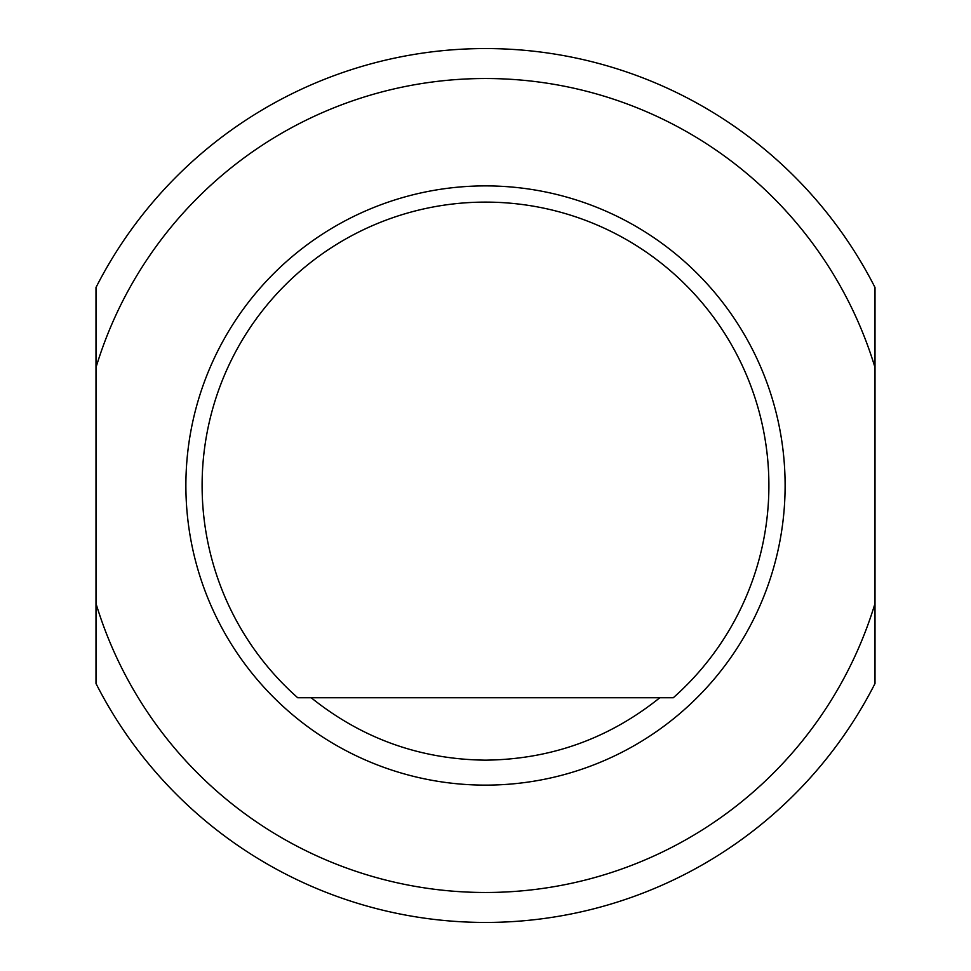<?xml version="1.0" encoding="UTF-8"?>
<svg xmlns="http://www.w3.org/2000/svg" width="971" height="971" viewBox="0 0 971 971"><rect width="100%" height="100%" fill="white"/><g stroke="black" fill="none" stroke-linecap="round" stroke-linejoin="round"><path stroke-width="1.46" d="M328.198 697.736L642.802 697.736M95.995 367.511L95.995 683.511A436.95 436.95 0 0 0 875.005 683.511L875.005 287.489A436.95 436.95 0 0 0 95.995 287.489L95.995 367.511A406.983 406.983 0 0 1 875.005 367.511M95.995 683.511A436.95 436.95 0 0 0 875.005 683.511A436.95 436.95 0 0 1 95.995 683.511M659.831 697.736C608.902 738.603 550.8 759.407 485.5 760.159C420.2 759.407 362.098 738.603 311.169 697.736M297.696 697.736L673.304 697.736A283.398 283.398 0 0 0 689.92 289.224A283.398 283.398 0 0 0 281.08 289.224A283.398 283.398 0 0 0 297.696 697.736M485.5 785.126A299.626 299.626 0 0 0 744.975 335.687A299.626 299.626 0 0 0 226.025 335.687A299.626 299.626 0 0 0 485.5 785.126M875.005 603.489A406.983 406.983 0 0 1 95.995 603.489M875.005 287.489A436.95 436.95 0 0 0 95.995 287.489"/></g></svg>
